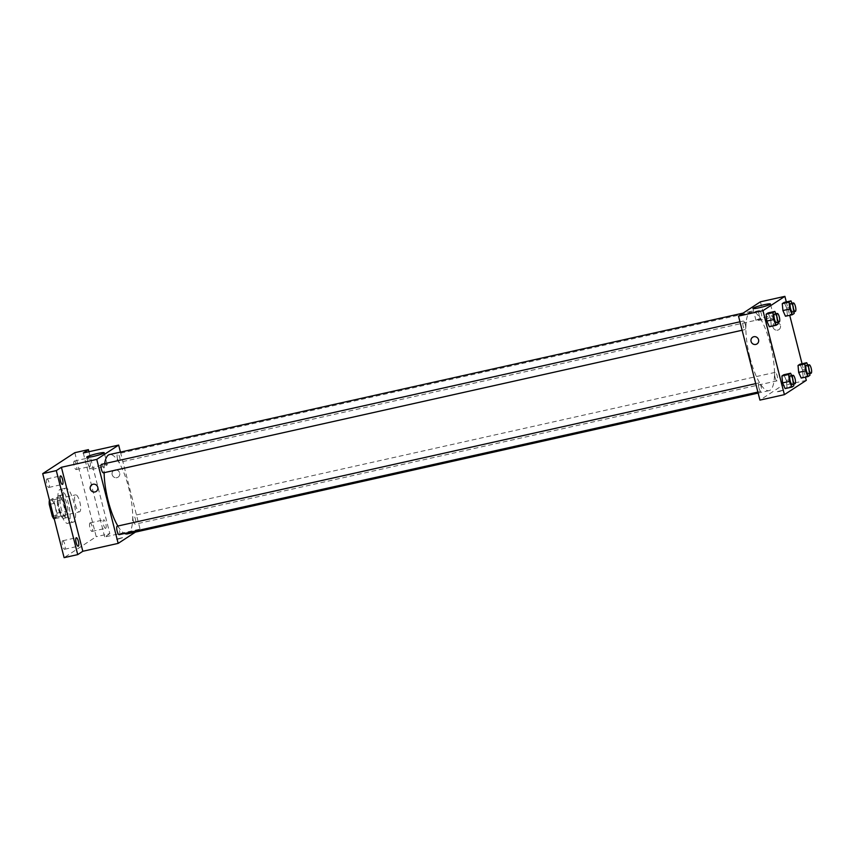 <?xml version="1.0" encoding="UTF-8"?>
<svg xmlns="http://www.w3.org/2000/svg" width="854" height="854" viewBox="0 0 854 854"><rect width="100%" height="100%" fill="white"/><g stroke="black" fill="none" stroke-linecap="round" stroke-linejoin="round"><path stroke-width="0.64" stroke-dasharray="4.27 3.2" d="M75.43 504.778A8.711 2.466 77.4 0 0 79.518 511.856A8.711 2.466 77.4 0 0 80.02 502.814A8.711 2.466 77.4 0 0 75.728 494.84A8.711 2.466 77.4 0 0 75.43 504.778M50.962 510.244A8.711 2.466 77.4 0 0 55.051 517.31A8.711 2.466 77.4 0 0 55.553 508.269A8.711 2.466 77.4 0 0 51.251 500.305A8.711 2.466 77.4 0 0 50.962 510.244M49.553 500.54L52.361 498.704A11.251 3.181 77.4 0 1 54.015 501.373L57.026 513.158A11.251 3.181 77.4 0 1 57.004 516.905L53.93 518.912M57.004 516.905L65.16 515.09L62.086 517.097L54.218 518.848M53.492 515.987L60.431 514.428L57.431 502.643L50.482 504.191M60.431 514.428A11.251 3.181 77.4 0 0 62.086 517.097M65.16 515.09A11.251 3.181 77.4 0 0 65.182 511.332L57.026 513.158M57.431 502.643A11.251 3.181 77.4 0 1 57.453 498.896L60.527 496.889A11.251 3.181 77.4 0 1 62.171 499.547L65.182 511.332M64.157 518.186A11.614 3.288 -102.6 0 1 63.836 518.325A11.614 3.288 -102.6 0 1 58.104 507.703A11.614 3.288 -102.6 0 1 58.777 495.651A11.614 3.288 -102.6 0 1 64.37 505.675A11.614 3.288 -102.6 0 1 64.157 518.186M66.879 517.577A11.614 3.288 77.4 0 0 67.092 505.066A11.614 3.288 77.4 0 0 61.499 495.042A11.614 3.288 77.4 0 0 61.104 508.29A11.614 3.288 77.4 0 0 66.559 517.716A11.614 3.288 77.4 0 0 66.879 517.577M60.527 496.889L52.361 498.704M57.453 498.896L49.585 500.647M62.171 499.547L54.015 501.373M59.641 509.24A17.432 4.921 77.4 0 0 67.818 523.395A17.432 4.921 77.4 0 0 68.832 505.312A17.432 4.921 77.4 0 0 60.228 489.374A17.432 4.921 77.4 0 0 59.641 509.24M65.085 508.023A17.432 4.921 77.4 0 0 73.263 522.178A17.432 4.921 77.4 0 0 74.266 504.095A17.432 4.921 77.4 0 0 65.662 488.157A17.432 4.921 77.4 0 0 65.085 508.023M74.202 461.117A4.355 1.228 77.4 0 0 74.117 465.814A4.355 1.228 77.4 0 0 76.219 469.572A4.355 1.228 77.4 0 0 76.476 465.046A4.355 1.228 77.4 0 0 74.319 461.064A4.355 1.228 77.4 0 0 74.202 461.117M46.831 478.987A4.355 1.228 77.4 0 0 46.746 483.684A4.355 1.228 77.4 0 0 48.849 487.442A4.355 1.228 77.4 0 0 49.105 482.916A4.355 1.228 77.4 0 0 46.949 478.934A4.355 1.228 77.4 0 0 46.831 478.987M62.588 540.817A4.355 1.228 77.4 0 0 62.513 545.503A4.355 1.228 77.4 0 0 64.605 549.271A4.355 1.228 77.4 0 0 64.861 544.745A4.355 1.228 77.4 0 0 62.705 540.763A4.355 1.228 77.4 0 0 62.588 540.817M89.958 522.947A4.355 1.228 77.4 0 0 89.883 527.644A4.355 1.228 77.4 0 0 91.976 531.401A4.355 1.228 77.4 0 0 92.232 526.875A4.355 1.228 77.4 0 0 90.076 522.894A4.355 1.228 77.4 0 0 89.958 522.947M74.81 452.684L96.224 536.686L64.114 557.651M88.944 451.723L109.824 533.654L96.224 536.686M109.824 533.654L104.711 536.985L140.067 529.096L135.466 532.095M118.599 539.023L123.467 537.379L115.728 539.354L123.467 537.379L115.728 539.354L118.599 539.023M89.937 466.487A4.355 1.228 -102.6 0 1 89.819 466.54A4.355 1.228 -102.6 0 1 87.716 462.772A4.355 1.228 -102.6 0 1 87.791 458.086A4.355 1.228 -102.6 0 1 87.919 458.032A4.355 1.228 -102.6 0 1 90.012 461.79A4.355 1.228 -102.6 0 1 89.937 466.487M105.693 528.316A4.355 1.228 -102.6 0 1 105.576 528.359A4.355 1.228 -102.6 0 1 103.473 524.602A4.355 1.228 -102.6 0 1 103.558 519.915A4.355 1.228 -102.6 0 1 103.676 519.862A4.355 1.228 -102.6 0 1 105.779 523.619A4.355 1.228 -102.6 0 1 105.693 528.316M83.297 452.983L104.711 536.985M117.863 526.032A40.661 11.486 77.4 0 0 124.524 533.472M127.267 533.931A40.661 11.486 77.4 0 0 129.627 491.733A40.661 11.486 77.4 0 0 109.547 454.552M104.647 463.637A40.661 11.486 77.4 0 0 104.124 472.678M120.446 452.118L140.067 529.096M117.5 458.779A4.355 1.228 77.4 0 0 119.539 462.313A4.355 1.228 77.4 0 0 119.795 457.797A4.355 1.228 77.4 0 0 117.638 453.816A4.355 1.228 77.4 0 0 117.5 458.779M119.186 534.668A4.355 1.228 77.4 0 0 119.432 530.142A4.355 1.228 77.4 0 0 117.286 526.16M133.256 520.609A4.355 1.228 77.4 0 0 135.295 524.142A4.355 1.228 77.4 0 0 135.551 519.627A4.355 1.228 77.4 0 0 133.395 515.645A4.355 1.228 77.4 0 0 133.256 520.609M101.519 464.33A4.355 1.228 -102.6 0 1 103.569 467.875A4.355 1.228 -102.6 0 1 103.419 472.838M112.173 474.653A3.992 3.811 -123.1 0 0 118.098 477.162A3.992 3.811 -123.1 0 0 119.112 471.728A3.992 3.811 -123.1 0 0 112.173 474.653A3.992 3.811 -123.1 0 0 118.098 477.162A3.992 3.811 -123.1 0 0 119.101 471.728A3.992 3.811 -123.1 0 0 112.173 474.653M91.837 484.762L91.837 484.762A3.992 3.811 56.9 0 1 97.762 487.271A3.992 3.811 56.9 0 1 96.203 491.456L96.203 491.456M96.246 468.419A9.042 0.918 165.7 0 1 89.755 469.166A9.042 0.918 165.7 0 1 98.295 466.049A9.042 0.918 165.7 0 1 107.284 464.693A9.042 0.918 165.7 0 1 96.246 468.419M749.951 357.634A40.661 11.486 77.4 0 0 769.027 390.652A40.661 11.486 77.4 0 0 771.386 348.453A40.661 11.486 77.4 0 0 751.306 311.272A40.661 11.486 77.4 0 0 749.951 357.634M745.328 324.595A4.355 1.228 -102.6 0 1 745.179 329.559A4.355 1.228 -102.6 0 1 743.033 325.577A4.355 1.228 -102.6 0 1 743.279 321.051A4.355 1.228 -102.6 0 1 745.328 324.595M775.016 377.329A4.355 1.228 77.4 0 0 777.055 380.863A4.355 1.228 77.4 0 0 777.311 376.347A4.355 1.228 77.4 0 0 775.154 372.365A4.355 1.228 77.4 0 0 775.016 377.329M758.896 387.855A4.355 1.228 77.4 0 0 760.935 391.388A4.355 1.228 77.4 0 0 761.192 386.873A4.355 1.228 77.4 0 0 759.046 382.88A4.355 1.228 77.4 0 0 758.896 387.855M759.249 315.5A4.355 1.228 77.4 0 0 761.298 319.044A4.355 1.228 77.4 0 0 761.544 314.518A4.355 1.228 77.4 0 0 759.398 310.536A4.355 1.228 77.4 0 0 759.249 315.5M760.412 301.814L781.826 385.816L759.932 400.11M806.293 380.35L781.826 385.816M779.392 391.495L784.26 389.851L776.521 391.826L784.26 389.851L776.521 391.826L779.392 391.495M786.715 308.08L784.164 302.401L786.715 308.08L787.377 315.009L785.477 316.247L787.377 315.009L786.715 308.08L793.515 306.565L794.006 311.731M786.363 380.436L783.812 374.757L786.363 380.436L787.014 387.353L785.125 388.591L787.014 387.353L786.363 380.436L793.163 378.92L793.654 384.087M786.31 301.921L789.715 315.297M802.066 363.751L805.471 377.126M802.482 369.91L799.92 364.231L802.482 369.91L803.134 376.827L801.233 378.066L803.134 376.827L802.482 369.91L809.272 368.394L809.763 373.561M770.596 318.606L768.045 312.927L770.596 318.606L771.258 325.523L769.358 326.762L771.258 325.523L770.596 318.606L777.396 317.09L777.887 322.257M772.966 327.125A3.992 3.811 -123.1 0 0 778.891 329.633A3.992 3.811 -123.1 0 0 779.894 324.21A3.992 3.811 -123.1 0 0 772.966 327.125A3.992 3.811 -123.1 0 0 778.891 329.633A3.992 3.811 -123.1 0 0 779.894 324.21A3.992 3.811 -123.1 0 0 772.966 327.125M752.63 337.234L752.63 337.234A3.992 3.811 56.9 0 1 758.555 339.743A3.992 3.811 56.9 0 1 756.996 343.927L756.996 343.927M762.473 319.674A9.042 0.918 165.7 0 1 755.982 320.421A9.042 0.918 165.7 0 1 764.522 317.304A9.042 0.918 165.7 0 1 773.51 315.959A9.042 0.918 165.7 0 1 762.473 319.674M775.912 313.77L777.396 317.09M776.457 322.577A4.355 1.228 77.4 0 0 776.702 318.062A4.355 1.228 77.4 0 0 774.557 314.069M778.058 324.008L771.258 325.523M792.021 303.245L793.515 306.565M792.565 312.052A4.355 1.228 77.4 0 0 792.822 307.536A4.355 1.228 77.4 0 0 790.665 303.554M794.177 313.482L787.377 315.009M791.669 375.6L793.163 378.92M792.213 384.407A4.355 1.228 77.4 0 0 792.469 379.891A4.355 1.228 77.4 0 0 790.313 375.899M793.814 385.837L787.014 387.353M807.788 365.074L809.272 368.394M808.332 373.881A4.355 1.228 77.4 0 0 808.578 369.366A4.355 1.228 77.4 0 0 806.432 365.384M809.934 375.312L803.134 376.827M55.051 517.31L79.518 511.856M51.251 500.305L75.728 494.84M61.499 495.042L58.777 495.651M66.559 517.716L63.836 518.325M65.662 488.157L60.228 489.374M73.263 522.178L67.818 523.395M91.976 531.401L105.576 528.359M90.076 522.894L103.676 519.862M64.605 549.271L78.205 546.229M62.705 540.763L76.305 537.732M48.849 487.442L62.449 484.399M46.949 478.934L60.549 475.902M76.219 469.572L89.819 466.54M74.319 461.064L87.919 458.032M107.284 464.693L104.231 452.737M89.755 469.166L86.702 457.2M751.306 311.272L743.108 313.108M769.027 390.652L758.139 393.086M742.115 330.242L745.179 329.559M739.97 321.798L743.279 321.051M775.154 372.365L133.395 515.645M777.055 380.863L135.295 524.142M759.046 382.88L755.726 383.627M760.935 391.388L757.882 392.071M759.398 310.536L117.638 453.816M761.298 319.044L119.539 462.313M773.51 315.959L770.468 303.992M755.982 320.421L752.94 308.465"/><path stroke-width="1.28" d="M53.492 515.987L52.275 516.254A11.251 3.181 77.4 0 0 53.93 518.912L54.218 518.848M52.275 516.254L49.276 504.468A11.251 3.181 77.4 0 1 49.297 500.711M50.482 504.191L49.276 504.468M135.466 532.095L118.172 543.39L82.817 551.278L77.714 554.62L64.114 557.651L42.7 473.65L74.81 452.684L88.41 449.642L88.944 451.723M78.322 546.176A4.355 1.228 -102.6 0 1 78.205 546.229A4.355 1.228 -102.6 0 1 76.102 542.471A4.355 1.228 -102.6 0 1 76.187 537.785A4.355 1.228 -102.6 0 1 76.305 537.732A4.355 1.228 -102.6 0 1 78.408 541.489A4.355 1.228 -102.6 0 1 78.322 546.176M62.566 484.357A4.355 1.228 -102.6 0 1 62.449 484.399A4.355 1.228 -102.6 0 1 60.346 480.642A4.355 1.228 -102.6 0 1 60.42 475.956A4.355 1.228 -102.6 0 1 60.549 475.902A4.355 1.228 -102.6 0 1 62.641 479.66A4.355 1.228 -102.6 0 1 62.566 484.357M82.817 551.278L61.403 467.277L56.3 470.607L42.7 473.65M77.714 554.62L56.3 470.607M118.172 543.39L96.758 459.388L61.403 467.277M96.758 459.388L118.653 445.094L83.297 452.983L88.41 449.642M93.193 456.452A9.042 0.918 165.7 0 1 86.702 457.2A9.042 0.918 165.7 0 1 95.242 454.082A9.042 0.918 165.7 0 1 104.231 452.737A9.042 0.918 165.7 0 1 93.193 456.452M104.124 472.678A40.661 11.486 77.4 0 0 108.191 500.914A40.661 11.486 77.4 0 0 117.863 526.032M124.524 533.472A40.661 11.486 77.4 0 0 127.267 533.931L758.139 393.086M743.108 313.108L109.547 454.552A40.661 11.486 77.4 0 0 104.647 463.637M118.653 445.094L120.446 452.118M755.726 383.627L117.286 526.16A4.355 1.228 77.4 0 0 117.137 531.124A4.355 1.228 77.4 0 0 119.186 534.668L757.882 392.071M742.115 330.242L103.419 472.838A4.355 1.228 -102.6 0 1 101.274 468.857A4.355 1.228 -102.6 0 1 101.519 464.33L739.97 321.798M97.762 487.271A3.992 3.811 56.9 0 1 90.834 490.196A3.992 3.811 56.9 0 1 91.837 484.762A3.992 3.811 56.9 0 1 97.762 487.271M96.203 491.456A3.992 3.811 56.9 0 1 90.834 490.196A3.992 3.811 56.9 0 1 91.837 484.762M805.471 377.126L806.293 380.35L784.399 394.644L759.932 400.11L738.518 316.108L760.412 301.814L784.89 296.349L786.31 301.921M785.477 316.247L782.926 310.557L782.264 303.64L784.164 302.401L782.264 303.64L782.926 310.557L785.477 316.247L792.277 314.72L789.726 309.041L789.064 302.124L790.964 300.886L792.021 303.245M785.125 388.591L782.574 382.912L781.912 375.995L783.812 374.757L781.912 375.995L782.574 382.912L785.125 388.591L791.925 387.075L789.363 381.396L788.712 374.468L790.601 373.23L791.669 375.6M789.715 315.297L802.066 363.751M784.399 394.644L762.985 310.642L784.89 296.349M801.233 378.066L798.682 372.387L798.031 365.469L799.92 364.231L798.031 365.469L798.682 372.387L801.233 378.066L808.033 376.55L805.482 370.871L804.82 363.953L806.72 362.715L807.788 365.074M769.358 326.762L766.807 321.083L766.155 314.165L768.045 312.927L766.155 314.165L766.807 321.083L769.358 326.762L776.158 325.246L773.607 319.567L772.945 312.639L774.845 311.411L775.912 313.77M762.985 310.642L738.518 316.108M759.43 307.707A9.042 0.918 165.7 0 1 752.94 308.465A9.042 0.918 165.7 0 1 761.469 305.337A9.042 0.918 165.7 0 1 770.468 303.992A9.042 0.918 165.7 0 1 759.43 307.707M758.555 339.743A3.992 3.811 56.9 0 1 751.627 342.667A3.992 3.811 56.9 0 1 752.63 337.234A3.992 3.811 56.9 0 1 758.555 339.743M756.996 343.927A3.992 3.811 56.9 0 1 751.627 342.667A3.992 3.811 56.9 0 1 752.63 337.234M777.887 322.257L778.058 324.008L776.158 325.246M777.268 313.471L774.557 314.069A4.355 1.228 77.4 0 0 774.407 319.044A4.355 1.228 77.4 0 0 776.457 322.577L779.168 321.969A4.355 1.228 77.4 0 0 779.424 317.453A4.355 1.228 77.4 0 0 777.268 313.471A4.355 1.228 77.4 0 0 777.129 318.435A4.355 1.228 77.4 0 0 779.168 321.969M773.607 319.567L766.807 321.083M772.945 312.639L766.155 314.165M774.845 311.411L768.045 312.927M794.006 311.731L794.177 313.482L792.277 314.72M793.387 302.946L790.665 303.554A4.355 1.228 77.4 0 0 790.526 308.518A4.355 1.228 77.4 0 0 792.565 312.052L795.287 311.454A4.355 1.228 77.4 0 0 795.544 306.928A4.355 1.228 77.4 0 0 793.387 302.946A4.355 1.228 77.4 0 0 793.249 307.91A4.355 1.228 77.4 0 0 795.287 311.454M789.726 309.041L782.926 310.557M789.064 302.124L782.264 303.64M790.964 300.886L784.164 302.401M793.654 384.087L793.814 385.837L791.925 387.075M793.035 375.29L790.313 375.899A4.355 1.228 77.4 0 0 790.163 380.873A4.355 1.228 77.4 0 0 792.213 384.407L794.935 383.798A4.355 1.228 77.4 0 0 795.181 379.283A4.355 1.228 77.4 0 0 793.035 375.29A4.355 1.228 77.4 0 0 792.886 380.265A4.355 1.228 77.4 0 0 794.935 383.798M789.363 381.396L782.574 382.912M788.712 374.468L781.912 375.995M790.601 373.23L783.812 374.757M809.763 373.561L809.934 375.312L808.033 376.55M809.154 364.775L806.432 365.384A4.355 1.228 77.4 0 0 806.283 370.348A4.355 1.228 77.4 0 0 808.332 373.881L811.044 373.283A4.355 1.228 77.4 0 0 811.3 368.757A4.355 1.228 77.4 0 0 809.154 364.775A4.355 1.228 77.4 0 0 809.005 369.739A4.355 1.228 77.4 0 0 811.044 373.283M805.482 370.871L798.682 372.387M804.82 363.953L798.031 365.469M806.72 362.715L799.92 364.231"/></g></svg>
